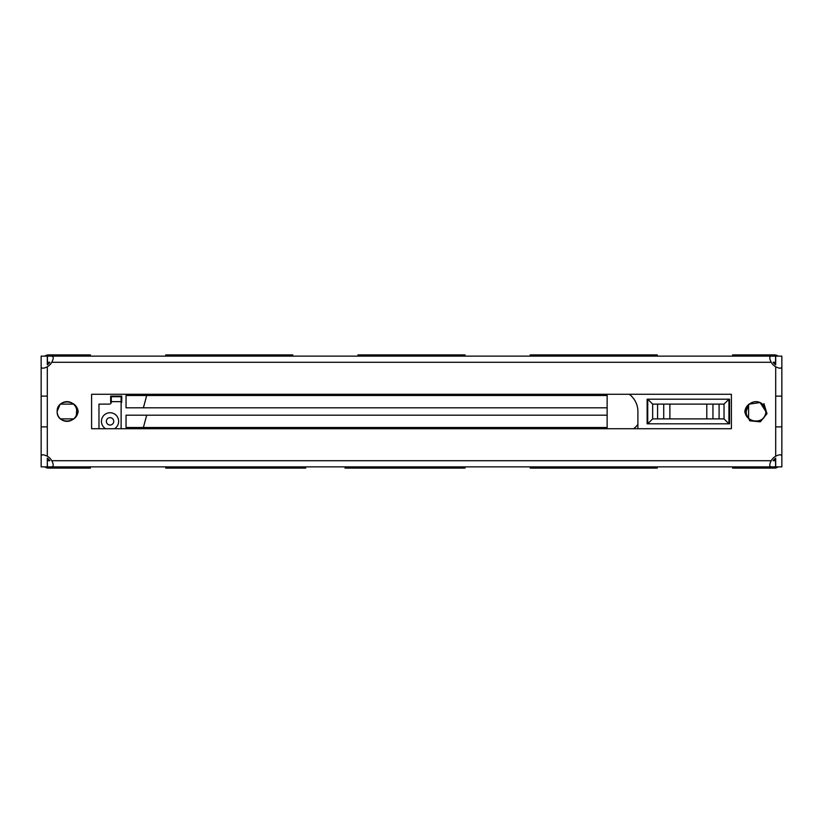 <?xml version="1.0" encoding="UTF-8"?>
<svg xmlns="http://www.w3.org/2000/svg" width="823" height="823" viewBox="0 0 823 823"><rect width="100%" height="100%" fill="white"/><g stroke="black" fill="none" stroke-linecap="round" stroke-linejoin="round"><path stroke-width="1.23" d="M72.331 403.229C75.232 405.225 76.734 407.982 76.827 411.5C77.424 424.195 56.55 424.195 57.147 411.5A9.845 9.845 0 0 1 72.331 403.229C75.603 404.834 77.557 407.591 78.185 411.5C77.568 415.389 75.613 418.146 72.331 419.771A9.845 9.845 0 0 1 57.147 411.5L60.028 404.535M746.307 413.105L746.173 411.5L748.529 405.101M47.425 466.867L41.15 466.867L41.15 456.209C41.5 454.358 43.547 454.358 47.302 456.209A12.304 12.304 0 0 1 51.808 460.715C53.67 464.47 53.67 466.518 51.808 466.867L47.425 466.867L47.302 460.715M47.425 460.715L49.853 460.715A10.658 10.658 0 0 0 47.302 458.164L47.302 466.867M771.192 466.867C769.33 466.518 769.33 464.47 771.192 460.715A12.304 12.304 0 0 1 775.698 456.209C779.453 454.358 781.5 454.358 781.85 456.209L781.85 466.867L775.698 466.867L775.698 458.164A10.658 10.658 0 0 0 773.147 460.715L775.575 460.715L775.575 466.867L51.808 466.867M773.147 460.715L774.464 460.715L774.464 459.183M90.571 466.867L90.365 468.102L48.536 468.102A6.152 6.152 0 0 1 44.843 466.867M165.526 356.133L165.732 354.898L292.762 354.898L292.967 356.133M357.768 356.133L357.974 354.898L465.026 354.898L465.232 356.133M530.033 356.133L530.238 354.898L657.268 354.898L657.474 356.133M732.429 356.133L732.635 354.898L774.464 354.898A6.152 6.152 0 0 1 778.157 356.133M41.15 366.791C41.5 368.642 43.547 368.642 47.302 366.791L47.302 396.12L41.15 396.12L41.15 356.133L47.302 356.133L47.302 364.836A10.658 10.658 0 0 0 49.853 362.285L47.425 362.285L47.425 356.133L775.698 356.133L775.698 364.836A10.658 10.658 0 0 1 773.147 362.285L775.698 362.285M773.147 362.285L774.464 362.285L774.464 363.817M98.976 428.721L98.976 404.114L109.438 404.114A1.841 1.841 0 0 0 111.28 402.272L110.663 402.272L110.663 396.12L121.742 396.12L121.742 402.272L121.125 402.272M73.494 404.114L60.48 404.114M305.889 466.867L305.683 468.102L165.732 468.102L165.526 466.867M465.232 466.867L465.026 468.102L345.063 468.102L344.858 466.867M657.474 466.867L657.268 468.102L530.238 468.102L530.033 466.867M778.157 466.867A6.152 6.152 0 0 1 774.464 468.102L732.635 468.102L732.429 466.867M781.85 456.209L781.85 426.88L775.698 426.88L775.698 366.791C779.453 368.642 781.5 368.642 781.85 366.791L781.85 356.133L775.698 356.133M781.85 366.791L781.85 396.12L775.698 396.12M775.698 366.791A12.304 12.304 0 0 1 771.192 362.285C769.33 358.53 769.33 356.482 771.192 356.133M775.575 362.285L775.575 356.133M47.302 366.791A12.304 12.304 0 0 0 51.808 362.285C53.67 358.53 53.67 356.482 51.808 356.133M47.302 396.12L47.302 456.209M91.6 428.721L731.4 428.721L731.4 394.279L91.6 394.279L91.6 428.721M750.669 403.229A9.845 9.845 0 0 1 763.446 417.95A9.845 9.845 0 0 1 750.669 419.771C747.397 418.166 745.443 415.409 744.815 411.5C745.432 407.611 747.387 404.854 750.669 403.229C747.778 405.225 746.276 407.982 746.173 411.5C745.576 424.195 766.45 424.195 765.853 411.5L762.972 404.535M41.15 396.12L41.15 426.88L47.302 426.88M41.15 426.88L41.15 456.209M781.85 396.12L781.85 426.88M44.843 356.133A6.152 6.152 0 0 1 48.536 354.898L90.365 354.898L90.571 356.133M748.477 405.173L746.173 411.5C745.576 424.195 766.45 424.195 765.853 411.5L760.102 402.56L749.568 404.062M746.173 411.5C745.576 424.195 766.45 424.195 765.853 411.5M744.815 411.5L749.794 420.81L760.298 421.849L766.995 413.681L763.929 403.579M76.693 409.885L76.405 414.329M67.208 421.345L66.406 421.325M60.151 418.578L59.462 417.837M57.188 412.354L57.147 411.5C56.55 398.805 77.424 398.805 76.827 411.5L76.734 410.163M65.871 401.727L68.186 401.737M72.856 403.599L74.389 405.009M60.48 418.886L73.494 418.886M607.137 415.193L126.042 415.193L126.042 427.497L607.137 427.497M146.689 415.193L143.397 427.497M607.137 395.503L126.042 395.503L126.042 407.807L607.137 407.807M146.689 395.503L143.397 407.807M111.28 402.272L111.28 396.737L121.125 396.737L121.125 428.721M110.056 425.038A3.693 3.693 0 0 1 106.362 421.345A3.693 3.693 0 0 1 110.056 417.652A3.693 3.693 0 0 1 113.739 421.345A3.693 3.693 0 0 1 110.056 425.038M633.587 428.721A21.532 21.532 0 0 0 637.897 424.421M607.137 428.721L607.137 394.279M637.897 428.721L637.897 411.5A21.532 21.532 0 0 0 629.276 394.279M647.125 423.804L729.559 423.804L729.559 399.196L647.125 399.196L647.125 423.804M748.591 417.961L748.591 405.039M719.096 404.114L719.096 418.886L724.024 418.886L728.941 423.804L728.941 399.196L724.024 404.114L669.881 404.114L669.881 418.886L652.66 418.886L647.732 423.804L647.732 399.196L652.66 404.114L652.66 418.886M669.881 404.114L652.66 404.114M719.096 418.886L706.792 418.886L706.792 404.114M712.944 418.886L712.944 404.114M724.024 418.886L724.024 404.114M706.792 418.886L669.881 418.886M657.577 404.114L657.577 418.886M663.729 404.114L663.729 418.886M775.698 456.209L775.698 426.88M51.808 362.285L771.192 362.285M771.192 460.715L51.808 460.715M121.125 401.655L111.28 401.655M105.611 428.721A8.611 8.611 0 0 1 110.056 412.735A8.611 8.611 0 0 1 114.49 428.721"/></g></svg>
